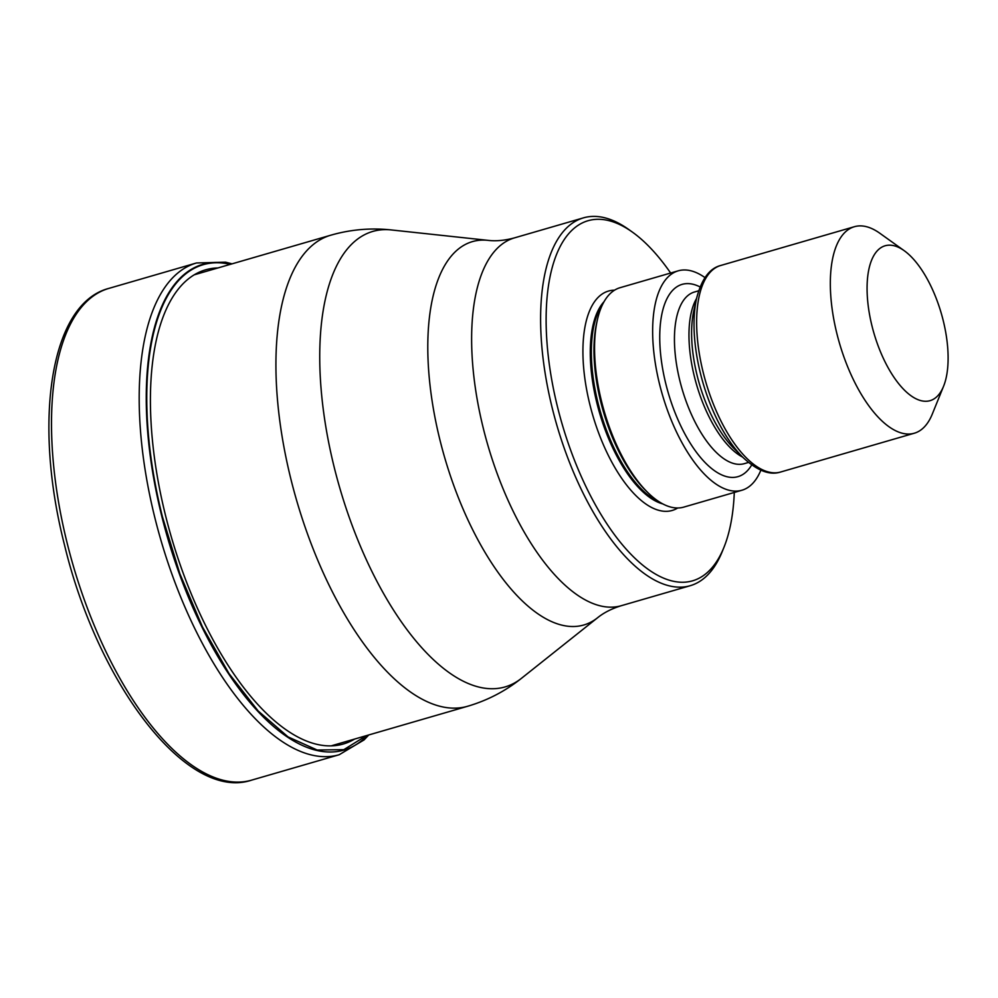 <?xml version="1.0" encoding="UTF-8"?>
<svg xmlns="http://www.w3.org/2000/svg" width="998" height="998" viewBox="0 0 998 998"><rect width="100%" height="100%" fill="white"/><g stroke="black" fill="none" stroke-linecap="round" stroke-linejoin="round"><path stroke-width="1.5" d="M366.54 735.601L343.848 749.648L317.202 750.034L288.06 736.898L258.158 710.963L229.016 673.575L202.469 626.956L179.865 573.75L162.362 516.54A252.482 109.892 73.8 0 1 230.313 264.358M734.291 492.451A187.474 81.599 -106.2 0 1 723.937 547.391L722.253 551.557A191.516 83.358 -106.2 0 1 690.204 585.714A191.516 83.358 -106.2 0 1 683.019 587.036A191.516 83.358 -106.2 0 1 552.443 408.893A191.516 83.358 -106.2 0 1 583.468 217.851A191.516 83.358 -106.2 0 1 590.654 216.529A191.516 83.358 -106.2 0 1 628.815 229.552L632.47 232.16A187.474 81.599 -106.2 0 1 670.631 273.028M723.937 547.391A187.474 81.599 -106.2 0 1 685.539 582.121A187.474 81.599 -106.2 0 1 557.707 407.733A187.474 81.599 -106.2 0 1 595.107 219.423A187.474 81.599 -106.2 0 1 632.47 232.16M678.216 270.832L620.107 287.686A114.234 49.713 73.8 0 0 597.39 319.784A114.234 49.713 73.8 0 0 601.607 401.645A114.234 49.713 73.8 0 0 647.403 492.164A114.234 49.713 73.8 0 0 683.78 507.109L741.876 490.255A114.234 49.713 -106.2 0 1 659.703 384.779A114.234 49.713 -106.2 0 1 678.216 270.832A114.234 49.713 -106.2 0 1 704.987 277.606M760.863 470.195A114.234 49.713 -106.2 0 1 741.876 490.255M943.559 386.288L932.307 414.045A107.51 46.794 -106.2 0 1 914.318 433.219A107.51 46.794 -106.2 0 1 910.288 433.968A107.51 46.794 -106.2 0 1 836.973 333.956A107.51 46.794 -106.2 0 1 854.388 226.708A107.51 46.794 -106.2 0 1 858.417 225.96A107.51 46.794 -106.2 0 1 879.849 233.27L904.213 250.698A80.638 35.092 -106.2 0 1 943.135 320.221A80.638 35.092 -106.2 0 1 943.559 386.288A80.638 35.092 -106.2 0 1 927.042 401.221A80.638 35.092 -106.2 0 1 872.052 326.209A80.638 35.092 -106.2 0 1 888.145 245.221A80.638 35.092 -106.2 0 1 904.213 250.698M108.807 288.41A256.024 111.427 73.8 0 0 67.328 543.798A256.024 111.427 73.8 0 0 251.496 780.174C187.05 801.756 97.891 684.104 64.483 544.896C32.847 421.381 50.237 303.642 108.807 288.41L196.494 262.973L225.56 262.175L232.047 263.846M368.749 734.965L364.095 739.905L339.183 754.738A256.024 111.427 -106.2 0 1 155.014 518.361A256.024 111.427 -106.2 0 1 196.494 262.973M367.476 735.326A252.906 110.067 -106.2 0 1 161.888 516.64A252.906 110.067 -106.2 0 1 230.775 264.221M217.926 267.951A246.88 107.447 73.8 0 0 165.68 516.091A246.893 107.447 -106.2 0 0 354.627 739.056M331.024 745.905L467.513 706.297A245.271 106.749 -106.2 0 1 291.079 479.851A245.271 106.749 -106.2 0 1 330.812 235.191L194.336 274.787M391.328 229.939A237.162 103.218 73.8 0 0 391.291 229.939A237.162 103.218 73.8 0 0 334.392 468.012A237.162 103.218 73.8 0 0 521.405 678.366L597.54 617.787A199.612 86.876 -106.2 0 1 440.18 440.929A199.612 86.876 -106.2 0 1 440.13 440.742A199.612 86.876 -106.2 0 1 488.022 240.356L391.291 229.939C370.832 227.744 350.672 229.49 330.812 235.191M583.468 217.851L514.481 237.873A191.516 83.358 73.8 0 0 483.456 428.903A191.516 83.358 73.8 0 0 483.494 429.09A191.516 83.358 73.8 0 0 621.218 605.724C611.637 608.693 603.753 612.722 597.54 617.787M614.531 290.193A114.234 49.713 73.8 0 0 589.98 405.013A114.234 49.713 73.8 0 0 677.729 507.982M604.089 301.646A108.857 47.38 73.8 0 0 597.004 403.466A108.857 47.38 73.8 0 0 662.772 503.903M659.915 502.256A108.857 47.38 -106.2 0 1 598.076 403.155A108.857 47.38 -106.2 0 1 602.555 304.552M597.39 319.784L596.729 322.678A110.928 48.278 73.8 0 0 600.821 402.169A110.928 48.278 73.8 0 0 645.307 490.068L647.403 492.164M700.085 286.95A100.124 43.575 73.8 0 0 665.928 384.255A100.124 43.575 73.8 0 0 751.719 464.931M698.687 290.78L694.433 292.015A89.371 38.897 73.8 0 0 679.962 381.161A89.371 38.897 73.8 0 0 744.246 463.671L748.488 462.448M742.599 457.084A89.371 38.897 -106.2 0 1 694.483 376.945A89.371 38.897 -106.2 0 1 696.579 298.452M696.641 298.177L693.872 310.44A91.442 39.795 73.8 0 0 697.24 375.959A91.442 39.795 73.8 0 0 733.904 448.414L742.811 457.296A105.451 45.896 -106.2 0 1 700.521 373.739A105.451 45.896 -106.2 0 1 696.641 298.177C701.544 279.191 709.566 268.3 720.693 265.493A107.51 46.794 73.8 0 0 703.278 372.741A107.51 46.794 73.8 0 0 780.623 472.017C769.695 475.597 757.083 470.682 742.811 457.296M339.183 754.738L251.496 780.174M467.513 706.297C487.336 700.484 505.3 691.177 521.405 678.366M690.204 585.714L621.218 605.724M780.623 472.017L914.318 433.219M720.693 265.493L854.388 226.708M514.481 237.873C504.801 240.493 495.981 241.316 488.022 240.356"/></g></svg>
